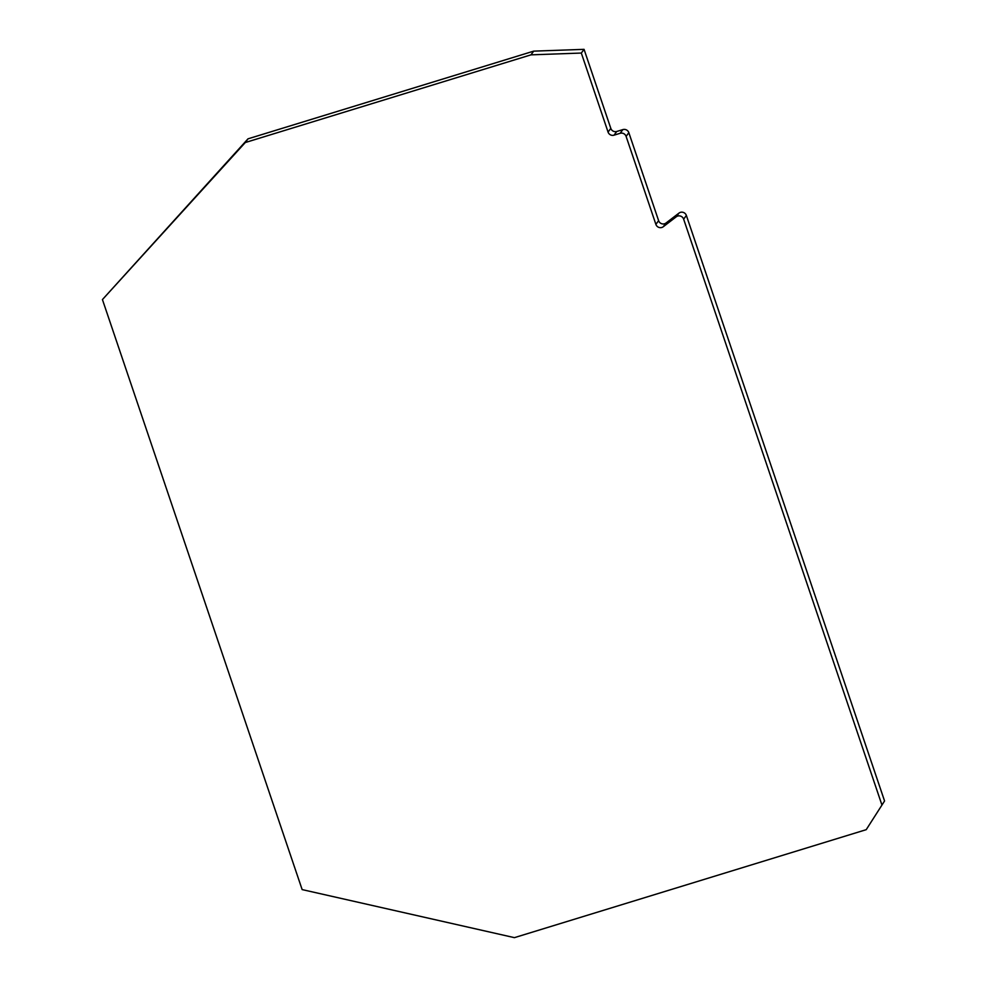 <?xml version="1.0" encoding="UTF-8"?>
<svg xmlns="http://www.w3.org/2000/svg" width="987" height="987" viewBox="0 0 987 987"><rect width="100%" height="100%" fill="white"/><g stroke="black" fill="none" stroke-linecap="round" stroke-linejoin="round"><path stroke-width="1.48" d="M622.871 129.593L620.144 133.294L614.037 135.17A4.75 4.614 36.4 0 1 608.066 132.073L581.318 53.051L530.969 54.853L245.282 142.535L102.438 299.579L248.008 138.834L533.696 51.139L584.057 49.35L610.805 128.372A4.75 4.614 -143.6 0 0 616.764 131.468L622.871 129.593A4.75 4.614 36.4 0 1 628.842 132.69L658.613 220.669A4.75 4.614 -143.6 0 0 666.015 223.025L678.97 213.106A4.75 4.614 36.4 0 1 686.372 215.462L884.562 800.975L866.216 829.672L884.562 800.975M678.97 213.106L676.243 216.807A4.75 4.614 36.4 0 1 683.646 219.163L686.372 215.462M102.438 299.579L302.145 889.595L514.412 937.65L866.216 829.672M881.823 804.676L683.646 219.163M676.243 216.807L663.289 226.726A4.75 4.614 36.4 0 1 655.886 224.37L626.103 136.391L628.842 132.69M620.144 133.294A4.75 4.614 36.4 0 1 626.103 136.391M581.318 53.051L584.057 49.35M530.969 54.853L533.696 51.139M245.282 142.535L248.008 138.834M663.289 226.726L666.015 223.025M655.886 224.37L658.613 220.669M614.037 135.17L616.764 131.468M608.066 132.073L610.805 128.372"/></g></svg>
